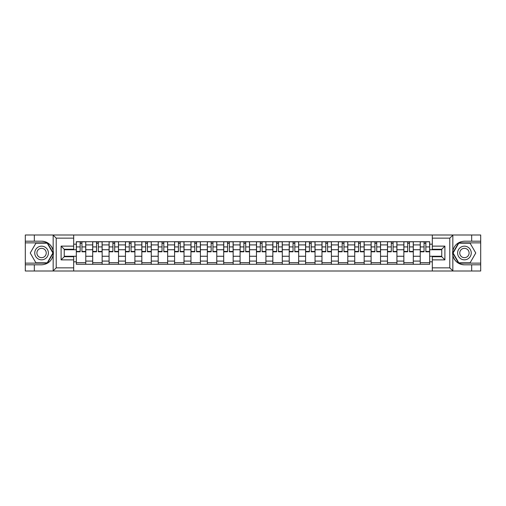<?xml version="1.0" encoding="UTF-8"?>
<svg xmlns="http://www.w3.org/2000/svg" width="506" height="506" viewBox="0 0 506 506"><rect width="100%" height="100%" fill="white"/><g stroke="black" fill="none" stroke-linecap="round" stroke-linejoin="round"><path stroke-width="0.76" d="M73.693 271.001L432.307 271.001L432.307 256.725L441.751 256.725L441.751 249.275L432.307 249.275L432.307 234.999L73.693 234.999L73.693 249.275L64.249 249.275L64.249 256.725L73.693 256.725L73.693 271.001L52.972 271.001L56.217 267.857L73.693 267.857M52.972 271.001L25.3 271.001L25.3 264.809L34.326 264.809L34.326 271.001L56.583 271.001M56.583 234.999L25.3 234.999L25.3 263.133L47.419 263.133L53.269 253L47.419 242.867L25.3 242.867M432.307 234.999L480.7 234.999L480.7 241.191L471.674 241.191L471.674 234.999L449.417 234.999M92.699 264.284L92.699 244.917L85.767 244.917L85.767 264.284M85.767 244.917L85.767 241.716M92.699 244.917L92.699 241.716M102.142 241.716L102.142 264.284M109.075 264.284L109.075 241.716M118.524 241.716L118.524 264.284M125.45 264.284L125.45 241.716M134.9 241.716L134.9 264.284M141.825 264.284L141.825 241.716M151.275 241.716L151.275 264.284M158.201 264.284L158.201 241.716M167.65 241.716L167.65 264.284M174.583 264.284L174.583 241.716M184.026 241.716L184.026 264.284M190.958 264.284L190.958 241.716M200.408 241.716L200.408 264.284M207.333 264.284L207.333 241.716M216.783 241.716L216.783 264.284M223.709 264.284L223.709 241.716M233.158 241.716L233.158 264.284M240.091 264.284L240.091 241.716M249.534 241.716L249.534 264.284M256.466 264.284L256.466 241.716M265.909 241.716L265.909 264.284M272.842 264.284L272.842 241.716M282.291 241.716L282.291 264.284M289.217 264.284L289.217 241.716M298.666 241.716L298.666 264.284M305.592 264.284L305.592 241.716M315.042 241.716L315.042 264.284M321.974 264.284L321.974 241.716M331.417 241.716L331.417 264.284M338.35 264.284L338.35 241.716M347.799 241.716L347.799 264.284M354.725 264.284L354.725 241.716M364.175 241.716L364.175 264.284M371.1 264.284L371.1 241.716M380.55 241.716L380.55 264.284M387.476 264.284L387.476 241.716M396.925 241.716L396.925 264.284M403.858 264.284L403.858 241.716M413.301 241.716L413.301 264.284M420.233 264.284L420.233 241.716M420.233 256.257L413.301 256.257M403.858 256.257L396.925 256.257M387.476 256.257L380.55 256.257M371.1 256.257L364.175 256.257M354.725 256.257L347.799 256.257M338.35 256.257L331.417 256.257M321.974 256.257L315.042 256.257M305.592 256.257L298.666 256.257M289.217 256.257L282.291 256.257M272.842 256.257L265.909 256.257M256.466 256.257L249.534 256.257M240.091 256.257L233.158 256.257M223.709 256.257L216.783 256.257M207.333 256.257L200.408 256.257M190.958 256.257L184.026 256.257M174.583 256.257L167.65 256.257M158.201 256.257L151.275 256.257M141.825 256.257L134.9 256.257M125.45 256.257L118.524 256.257M109.075 256.257L102.142 256.257M92.699 256.257L85.767 256.257M420.233 249.743L413.301 249.743M403.858 249.743L396.925 249.743M387.476 249.743L380.55 249.743M371.1 249.743L364.175 249.743M354.725 249.743L347.799 249.743M338.35 249.743L331.417 249.743M321.974 249.743L315.042 249.743M305.592 249.743L298.666 249.743M289.217 249.743L282.291 249.743M272.842 249.743L265.909 249.743M256.466 249.743L249.534 249.743M240.091 249.743L233.158 249.743M223.709 249.743L216.783 249.743M207.333 249.743L200.408 249.743M190.958 249.743L184.026 249.743M174.583 249.743L167.65 249.743M158.201 249.743L151.275 249.743M141.825 249.743L134.9 249.743M125.45 249.743L118.524 249.743M109.075 249.743L102.142 249.743M92.699 249.743L85.767 249.743M64.249 256.257L76.317 256.257L76.317 249.743L64.249 249.743M73.693 244.183L76.317 244.183L76.317 249.743M441.751 249.743L429.683 249.743L429.683 241.716L76.317 241.716L76.317 244.183M429.683 244.183L432.307 244.183M432.307 261.817L429.683 261.817L429.683 256.257L441.751 256.257M76.317 256.257L76.317 264.284L429.683 264.284L429.683 261.817M76.317 261.817L73.693 261.817M429.683 249.743L429.683 256.257M85.767 262.709L76.317 262.709M80.15 243.291L81.934 243.291M102.142 262.709L92.699 262.709M96.526 243.291L98.316 243.291M118.524 262.709L109.075 262.709M112.908 243.291L114.691 243.291M134.9 262.709L125.45 262.709M129.283 243.291L131.067 243.291M151.275 262.709L141.825 262.709M145.658 243.291L147.442 243.291M167.65 262.709L158.201 262.709M162.034 243.291L163.817 243.291M184.026 262.709L174.583 262.709M178.409 243.291L180.199 243.291M200.408 262.709L190.958 262.709M194.791 243.291L196.575 243.291M216.783 262.709L207.333 262.709M211.166 243.291L212.95 243.291M233.158 262.709L223.709 262.709M227.542 243.291L229.326 243.291M249.534 262.709L240.091 262.709M243.917 243.291L245.701 243.291M265.909 262.709L256.466 262.709M260.299 243.291L262.083 243.291M282.291 262.709L272.842 262.709M276.674 243.291L278.458 243.291M298.666 262.709L289.217 262.709M293.05 243.291L294.834 243.291M315.042 262.709L305.592 262.709M309.425 243.291L311.209 243.291M331.417 262.709L321.974 262.709M325.801 243.291L327.591 243.291M347.799 262.709L338.35 262.709M342.182 243.291L343.966 243.291M364.175 262.709L354.725 262.709M358.558 243.291L360.342 243.291M380.55 262.709L371.1 262.709M374.933 243.291L376.717 243.291M396.925 262.709L387.476 262.709M391.309 243.291L393.092 243.291M413.301 262.709L403.858 262.709M407.684 243.291L409.474 243.291M429.683 262.709L420.233 262.709M424.066 243.291L425.85 243.291M81.934 251.431L85.716 251.431L85.716 251.792L81.934 251.792L81.934 241.817L85.716 241.817L83.616 241.817M85.716 251.431L85.716 241.817M80.15 243.184L81.934 243.184M78.474 241.817L76.374 241.817L76.374 251.792L80.15 251.792L80.15 241.817L78.632 241.817M76.374 241.817L83.458 241.817M98.316 251.431L102.092 251.431L102.092 251.792L98.316 251.792L98.316 241.817L102.092 241.817L99.992 241.817M102.092 251.431L102.092 241.817M96.526 243.184L98.316 243.184M94.85 241.817L92.75 241.817L92.75 251.792L96.526 251.792L96.526 241.817L95.008 241.817M92.75 241.817L99.834 241.817M114.691 251.431L118.467 251.431L118.467 251.792L114.691 251.792L114.691 241.817L118.467 241.817L116.367 241.817M118.467 251.431L118.467 241.817M112.908 243.184L114.691 243.184M111.225 241.817L109.125 241.817L109.125 251.792L112.908 251.792L112.908 241.817L111.383 241.817M109.125 241.817L116.209 241.817M34.326 264.809L41.574 264.809C47.672 264.353 51.53 261.178 53.162 255.283L53.162 250.717C51.53 244.822 47.672 241.647 41.574 241.191L25.3 241.191M25.3 264.809L25.3 263.133M73.693 238.143L56.217 238.143L52.972 234.999L34.326 234.999L34.326 241.191M52.972 234.999L73.693 234.999M41.574 241.191A11.809 11.809 0 0 1 53.162 255.283L53.162 270.912M64.249 249.275L61.099 246.125L73.693 246.125M73.693 259.875L61.099 259.875L64.249 256.725M453.028 234.999L449.783 238.143L432.307 238.143M471.674 241.191L464.426 241.191C458.328 241.647 454.47 244.822 452.838 250.717L452.838 255.283C454.47 261.178 458.328 264.353 464.426 264.809L480.7 264.809L480.7 242.867L458.581 242.867L452.731 253L458.581 263.133L480.7 263.133M432.307 267.857L449.783 267.857L453.028 271.001L480.7 271.001L480.7 264.809M480.7 241.191L480.7 242.867M471.674 271.001L471.674 264.809M453.028 271.001L432.307 271.001M464.426 264.809A11.809 11.809 0 0 1 452.838 250.717L452.838 235.088M441.751 256.725L444.9 259.875L432.307 259.875M432.307 246.125L444.9 246.125L441.751 249.275M34.75 253A6.825 6.825 0 0 0 41.574 259.825A6.825 6.825 0 0 0 48.393 253A6.825 6.825 0 0 0 41.574 246.175A6.825 6.825 0 0 0 34.75 253M36.9 253A4.674 4.674 0 0 0 41.574 257.674A4.674 4.674 0 0 0 46.242 253A4.674 4.674 0 0 0 41.574 248.326A4.674 4.674 0 0 0 36.9 253M47.241 243.184L52.909 253L47.241 262.816L35.907 262.816L30.24 253L35.907 243.184L47.241 243.184M457.607 253A6.825 6.825 0 0 0 464.426 259.825A6.825 6.825 0 0 0 471.25 253A6.825 6.825 0 0 0 464.426 246.175A6.825 6.825 0 0 0 457.607 253M459.758 253A4.674 4.674 0 0 0 464.426 257.674A4.674 4.674 0 0 0 469.1 253A4.674 4.674 0 0 0 464.426 248.326A4.674 4.674 0 0 0 459.758 253M470.093 243.184L475.76 253L470.093 262.816L458.759 262.816L453.091 253L458.759 243.184L470.093 243.184M131.067 251.431L134.849 251.431L134.849 251.792L131.067 251.792L131.067 241.817L134.849 241.817L132.749 241.817M134.849 251.431L134.849 241.817M129.283 243.184L131.067 243.184M127.601 241.817L125.501 241.817L125.501 251.792L129.283 251.792L129.283 241.817L127.759 241.817M125.501 241.817L132.591 241.817M147.442 251.431L151.224 251.431L151.224 251.792L147.442 251.792L147.442 241.817L151.224 241.817L149.125 241.817M151.224 251.431L151.224 241.817M145.658 243.184L147.442 243.184M143.976 241.817L141.882 241.817L141.882 251.792L145.658 251.792L145.658 241.817L144.134 241.817M141.882 241.817L148.966 241.817M163.817 251.431L167.6 251.431L167.6 251.792L163.817 251.792L163.817 241.817L167.6 241.817L165.5 241.817M167.6 251.431L167.6 241.817M162.034 243.184L163.817 243.184M160.358 241.817L158.258 241.817L158.258 251.792L162.034 251.792L162.034 241.817L160.516 241.817M158.258 241.817L165.342 241.817M180.199 251.431L183.975 251.431L183.975 251.792L180.199 251.792L180.199 241.817L183.975 241.817L181.875 241.817M183.975 251.431L183.975 241.817M178.409 243.184L180.199 243.184M176.733 241.817L174.633 241.817L174.633 251.792L178.409 251.792L178.409 241.817L176.891 241.817M174.633 241.817L181.717 241.817M196.575 251.431L200.351 251.431L200.351 251.792L196.575 251.792L196.575 241.817L200.351 241.817L198.251 241.817M200.351 251.431L200.351 241.817M194.791 243.184L196.575 243.184M193.109 241.817L191.009 241.817L191.009 251.792L194.791 251.792L194.791 241.817L193.267 241.817M191.009 241.817L198.099 241.817M212.95 251.431L216.732 251.431L216.732 251.792L212.95 251.792L212.95 241.817L216.732 241.817L214.633 241.817M216.732 251.431L216.732 241.817M211.166 243.184L212.95 243.184M209.484 241.817L207.384 241.817L207.384 251.792L211.166 251.792L211.166 241.817L209.642 241.817M207.384 241.817L214.474 241.817M229.326 251.431L233.108 251.431L233.108 251.792L229.326 251.792L229.326 241.817L233.108 241.817L231.008 241.817M233.108 251.431L233.108 241.817M227.542 243.184L229.326 243.184M225.866 241.817L223.766 241.817L223.766 251.792L227.542 251.792L227.542 241.817L226.018 241.817M223.766 241.817L230.85 241.817M245.701 251.431L249.483 251.431L249.483 251.792L245.701 251.792L245.701 241.817L249.483 241.817L247.383 241.817M249.483 251.431L249.483 241.817M243.917 243.184L245.701 243.184M242.241 241.817L240.141 241.817L240.141 251.792L243.917 251.792L243.917 241.817L242.399 241.817M240.141 241.817L247.225 241.817M262.083 251.431L265.859 251.431L265.859 251.792L262.083 251.792L262.083 241.817L265.859 241.817L263.759 241.817M265.859 251.431L265.859 241.817M260.299 243.184L262.083 243.184M258.617 241.817L256.517 241.817L256.517 251.792L260.299 251.792L260.299 241.817L258.775 241.817M256.517 241.817L263.601 241.817M278.458 251.431L282.234 251.431L282.234 251.792L278.458 251.792L278.458 241.817L282.234 241.817L280.134 241.817M282.234 251.431L282.234 241.817M276.674 243.184L278.458 243.184M274.992 241.817L272.892 241.817L272.892 251.792L276.674 251.792L276.674 241.817L275.15 241.817M272.892 241.817L279.982 241.817M294.834 251.431L298.616 251.431L298.616 251.792L294.834 251.792L294.834 241.817L298.616 241.817L296.516 241.817M298.616 251.431L298.616 241.817M293.05 243.184L294.834 243.184M291.367 241.817L289.268 241.817L289.268 251.792L293.05 251.792L293.05 241.817L291.526 241.817M289.268 241.817L296.358 241.817M311.209 251.431L314.991 251.431L314.991 251.792L311.209 251.792L311.209 241.817L314.991 241.817L312.891 241.817M314.991 251.431L314.991 241.817M309.425 243.184L311.209 243.184M307.749 241.817L305.649 241.817L305.649 251.792L309.425 251.792L309.425 241.817L307.901 241.817M305.649 241.817L312.733 241.817M327.591 251.431L331.367 251.431L331.367 251.792L327.591 251.792L327.591 241.817L331.367 241.817L329.267 241.817M331.367 251.431L331.367 241.817M325.801 243.184L327.591 243.184M324.125 241.817L322.025 241.817L322.025 251.792L325.801 251.792L325.801 241.817L324.283 241.817M322.025 241.817L329.109 241.817M343.966 251.431L347.742 251.431L347.742 251.792L343.966 251.792L343.966 241.817L347.742 241.817L345.642 241.817M347.742 251.431L347.742 241.817M342.182 243.184L343.966 243.184M340.5 241.817L338.4 241.817L338.4 251.792L342.182 251.792L342.182 241.817L340.658 241.817M338.4 241.817L345.484 241.817M360.342 251.431L364.118 251.431L364.118 251.792L360.342 251.792L360.342 241.817L364.118 241.817L362.024 241.817M364.118 251.431L364.118 241.817M358.558 243.184L360.342 243.184M356.875 241.817L354.776 241.817L354.776 251.792L358.558 251.792L358.558 241.817L357.034 241.817M354.776 241.817L361.866 241.817M376.717 251.431L380.499 251.431L380.499 251.792L376.717 251.792L376.717 241.817L380.499 241.817L378.399 241.817M380.499 251.431L380.499 241.817M374.933 243.184L376.717 243.184M373.251 241.817L371.151 241.817L371.151 251.792L374.933 251.792L374.933 241.817L373.409 241.817M371.151 241.817L378.241 241.817M393.092 251.431L396.875 251.431L396.875 251.792L393.092 251.792L393.092 241.817L396.875 241.817L394.775 241.817M396.875 251.431L396.875 241.817M391.309 243.184L393.092 243.184M389.633 241.817L387.533 241.817L387.533 251.792L391.309 251.792L391.309 241.817L389.791 241.817M387.533 241.817L394.617 241.817M409.474 251.431L413.25 251.431L413.25 251.792L409.474 251.792L409.474 241.817L413.25 241.817L411.15 241.817M413.25 251.431L413.25 241.817M407.684 243.184L409.474 243.184M406.008 241.817L403.908 241.817L403.908 251.792L407.684 251.792L407.684 241.817L406.166 241.817M403.908 241.817L410.992 241.817M425.85 251.431L429.626 251.431L429.626 251.792L425.85 251.792L425.85 241.817L429.626 241.817L427.526 241.817M429.626 251.431L429.626 241.817M424.066 243.184L425.85 243.184M422.383 241.817L420.284 241.817L420.284 251.792L424.066 251.792L424.066 241.817L422.542 241.817M420.284 241.817L427.368 241.817M403.858 244.917L396.925 244.917M387.476 244.917L380.55 244.917M371.1 244.917L364.175 244.917M354.725 244.917L347.799 244.917M338.35 244.917L331.417 244.917M321.974 244.917L315.042 244.917M305.592 244.917L298.666 244.917M289.217 244.917L282.291 244.917M272.842 244.917L265.909 244.917M256.466 244.917L249.534 244.917M240.091 244.917L233.158 244.917M223.709 244.917L216.783 244.917M207.333 244.917L200.408 244.917M190.958 244.917L184.026 244.917M174.583 244.917L167.65 244.917M158.201 244.917L151.275 244.917M141.825 244.917L134.9 244.917M125.45 244.917L118.524 244.917M109.075 244.917L102.142 244.917M420.233 244.917L413.301 244.917M403.858 261.083L396.925 261.083M387.476 261.083L380.55 261.083M371.1 261.083L364.175 261.083M354.725 261.083L347.799 261.083M338.35 261.083L331.417 261.083M321.974 261.083L315.042 261.083M305.592 261.083L298.666 261.083M289.217 261.083L282.291 261.083M272.842 261.083L265.909 261.083M256.466 261.083L249.534 261.083M240.091 261.083L233.158 261.083M223.709 261.083L216.783 261.083M207.333 261.083L200.408 261.083M190.958 261.083L184.026 261.083M174.583 261.083L167.65 261.083M158.201 261.083L151.275 261.083M141.825 261.083L134.9 261.083M125.45 261.083L118.524 261.083M109.075 261.083L102.142 261.083M92.699 261.083L85.767 261.083M420.233 261.083L413.301 261.083M81.934 246.915L85.716 246.915M76.374 251.431L80.15 251.431M76.374 246.915L80.15 246.915M98.316 246.915L102.092 246.915M92.75 251.431L96.526 251.431M92.75 246.915L96.526 246.915M114.691 246.915L118.467 246.915M109.125 251.431L112.908 251.431M109.125 246.915L112.908 246.915M53.162 250.717L53.162 235.088M56.217 238.143L56.217 267.857M61.099 259.875L61.099 246.125M452.838 255.283L452.838 270.912M449.783 267.857L449.783 238.143M444.9 246.125L444.9 259.875M131.067 246.915L134.849 246.915M125.501 251.431L129.283 251.431M125.501 246.915L129.283 246.915M147.442 246.915L151.224 246.915M141.882 251.431L145.658 251.431M141.882 246.915L145.658 246.915M163.817 246.915L167.6 246.915M158.258 251.431L162.034 251.431M158.258 246.915L162.034 246.915M180.199 246.915L183.975 246.915M174.633 251.431L178.409 251.431M174.633 246.915L178.409 246.915M196.575 246.915L200.351 246.915M191.009 251.431L194.791 251.431M191.009 246.915L194.791 246.915M212.95 246.915L216.732 246.915M207.384 251.431L211.166 251.431M207.384 246.915L211.166 246.915M229.326 246.915L233.108 246.915M223.766 251.431L227.542 251.431M223.766 246.915L227.542 246.915M245.701 246.915L249.483 246.915M240.141 251.431L243.917 251.431M240.141 246.915L243.917 246.915M262.083 246.915L265.859 246.915M256.517 251.431L260.299 251.431M256.517 246.915L260.299 246.915M278.458 246.915L282.234 246.915M272.892 251.431L276.674 251.431M272.892 246.915L276.674 246.915M294.834 246.915L298.616 246.915M289.268 251.431L293.05 251.431M289.268 246.915L293.05 246.915M311.209 246.915L314.991 246.915M305.649 251.431L309.425 251.431M305.649 246.915L309.425 246.915M327.591 246.915L331.367 246.915M322.025 251.431L325.801 251.431M322.025 246.915L325.801 246.915M343.966 246.915L347.742 246.915M338.4 251.431L342.182 251.431M338.4 246.915L342.182 246.915M360.342 246.915L364.118 246.915M354.776 251.431L358.558 251.431M354.776 246.915L358.558 246.915M376.717 246.915L380.499 246.915M371.151 251.431L374.933 251.431M371.151 246.915L374.933 246.915M393.092 246.915L396.875 246.915M387.533 251.431L391.309 251.431M387.533 246.915L391.309 246.915M409.474 246.915L413.25 246.915M403.908 251.431L407.684 251.431M403.908 246.915L407.684 246.915M425.85 246.915L429.626 246.915M420.284 251.431L424.066 251.431M420.284 246.915L424.066 246.915"/></g></svg>
